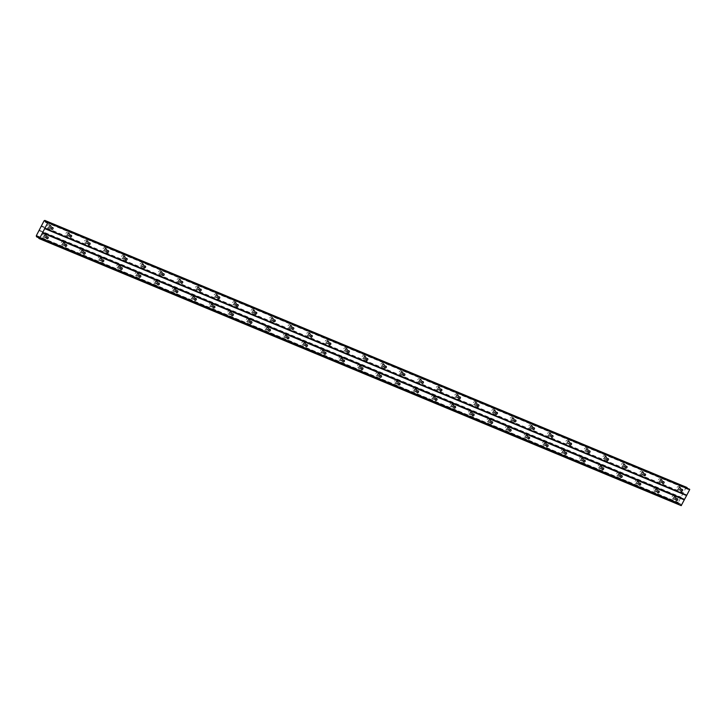 <?xml version="1.0" encoding="UTF-8"?>
<svg xmlns="http://www.w3.org/2000/svg" width="726" height="726" viewBox="0 0 726 726"><rect width="100%" height="100%" fill="white"/><g stroke="black" fill="none" stroke-linecap="round" stroke-linejoin="round"><path stroke-width="0.54" stroke-dasharray="3.63 2.72" d="M679.019 489.614A0.989 0.744 124 0 0 679.926 487.863A0.989 0.744 124 0 0 679.019 489.614M49.495 227.792A0.989 0.744 124 0 0 50.412 226.04A0.989 0.744 124 0 0 49.495 227.792M68.017 235.487A0.989 0.744 124 0 0 68.925 233.745A0.989 0.744 124 0 0 68.017 235.487M86.53 243.192A0.989 0.744 124 0 0 87.438 241.44A0.989 0.744 124 0 0 86.53 243.192M105.043 250.897A0.989 0.744 124 0 0 105.951 249.145A0.989 0.744 124 0 0 105.043 250.897M123.556 258.592A0.989 0.744 124 0 0 124.473 256.841A0.989 0.744 124 0 0 123.556 258.592M142.078 266.297A0.989 0.744 124 0 0 142.986 264.545A0.989 0.744 124 0 0 142.078 266.297M160.591 273.992A0.989 0.744 124 0 0 161.499 272.241A0.989 0.744 124 0 0 160.591 273.992M179.104 281.697A0.989 0.744 124 0 0 180.012 279.946A0.989 0.744 124 0 0 179.104 281.697M197.617 289.393A0.989 0.744 124 0 0 198.534 287.65A0.989 0.744 124 0 0 197.617 289.393M216.139 297.097A0.989 0.744 124 0 0 217.047 295.346A0.989 0.744 124 0 0 216.139 297.097M234.652 304.793A0.989 0.744 124 0 0 235.56 303.051A0.989 0.744 124 0 0 234.652 304.793M253.165 312.498A0.989 0.744 124 0 0 254.073 310.746A0.989 0.744 124 0 0 253.165 312.498M271.678 320.202A0.989 0.744 124 0 0 272.595 318.451A0.989 0.744 124 0 0 271.678 320.202M290.2 327.898A0.989 0.744 124 0 0 291.108 326.146A0.989 0.744 124 0 0 290.2 327.898M308.713 335.603A0.989 0.744 124 0 0 309.621 333.851A0.989 0.744 124 0 0 308.713 335.603M327.226 343.298A0.989 0.744 124 0 0 328.134 341.547A0.989 0.744 124 0 0 327.226 343.298M345.739 351.003A0.989 0.744 124 0 0 346.656 349.251A0.989 0.744 124 0 0 345.739 351.003M364.261 358.698A0.989 0.744 124 0 0 365.169 356.956A0.989 0.744 124 0 0 364.261 358.698M382.774 366.403A0.989 0.744 124 0 0 383.682 364.652A0.989 0.744 124 0 0 382.774 366.403M401.287 374.099A0.989 0.744 124 0 0 402.204 372.356A0.989 0.744 124 0 0 401.287 374.099M419.8 381.803A0.989 0.744 124 0 0 420.717 380.052A0.989 0.744 124 0 0 419.8 381.803M438.322 389.508A0.989 0.744 124 0 0 439.23 387.757A0.989 0.744 124 0 0 438.322 389.508M456.835 397.204A0.989 0.744 124 0 0 457.743 395.452A0.989 0.744 124 0 0 456.835 397.204M475.348 404.908A0.989 0.744 124 0 0 476.265 403.157A0.989 0.744 124 0 0 475.348 404.908M493.862 412.604A0.989 0.744 124 0 0 494.778 410.852A0.989 0.744 124 0 0 493.862 412.604M512.384 420.309A0.989 0.744 124 0 0 513.291 418.557A0.989 0.744 124 0 0 512.384 420.309M530.897 428.004A0.989 0.744 124 0 0 531.804 426.262A0.989 0.744 124 0 0 530.897 428.004M549.41 435.709A0.989 0.744 124 0 0 550.326 433.957A0.989 0.744 124 0 0 549.41 435.709M567.923 443.414A0.989 0.744 124 0 0 568.839 441.662A0.989 0.744 124 0 0 567.923 443.414M586.445 451.109A0.989 0.744 124 0 0 587.352 449.358A0.989 0.744 124 0 0 586.445 451.109M604.958 458.814A0.989 0.744 124 0 0 605.865 457.062A0.989 0.744 124 0 0 604.958 458.814M623.471 466.509A0.989 0.744 124 0 0 624.387 464.758A0.989 0.744 124 0 0 623.471 466.509M641.984 474.214A0.989 0.744 124 0 0 642.9 472.463A0.989 0.744 124 0 0 641.984 474.214M660.506 481.91A0.989 0.744 124 0 0 661.413 480.158A0.989 0.744 124 0 0 660.506 481.91M681.179 505.632L680.652 504.044L679.482 503.526A0.726 0.472 112.6 0 0 678.728 503.808L38.759 237.638M674.1 495.749A1.652 1.243 -56 0 1 672.412 498.58A1.652 1.243 -56 0 1 674.1 495.749M675.38 496.611A1.652 1.243 -56 0 1 673.692 499.443A1.652 1.243 -56 0 1 675.38 496.611M44.576 233.926A1.652 1.243 -56 0 1 42.898 236.758A1.652 1.243 -56 0 1 44.576 233.926M45.856 234.788A1.652 1.243 -56 0 1 44.168 237.62A1.652 1.243 -56 0 1 45.856 234.788M63.098 241.631A1.652 1.243 -56 0 1 61.411 244.453A1.652 1.243 -56 0 1 63.098 241.631M64.369 242.493A1.652 1.243 -56 0 1 62.681 245.315A1.652 1.243 -56 0 1 64.369 242.493M81.611 249.327A1.652 1.243 -56 0 1 79.924 252.158A1.652 1.243 -56 0 1 81.611 249.327M82.882 250.189A1.652 1.243 -56 0 1 81.203 253.02A1.652 1.243 -56 0 1 82.882 250.189M100.124 257.031A1.652 1.243 -56 0 1 98.446 259.854A1.652 1.243 -56 0 1 100.124 257.031M101.404 257.893A1.652 1.243 -56 0 1 99.716 260.716A1.652 1.243 -56 0 1 101.404 257.893M118.637 264.727A1.652 1.243 -56 0 1 116.959 267.558A1.652 1.243 -56 0 1 118.637 264.727M119.917 265.589A1.652 1.243 -56 0 1 118.229 268.42A1.652 1.243 -56 0 1 119.917 265.589M137.16 272.431A1.652 1.243 -56 0 1 135.472 275.263A1.652 1.243 -56 0 1 137.16 272.431M138.43 273.294A1.652 1.243 -56 0 1 136.751 276.116A1.652 1.243 -56 0 1 138.43 273.294M155.673 280.136A1.652 1.243 -56 0 1 153.985 282.959A1.652 1.243 -56 0 1 155.673 280.136M156.943 280.989A1.652 1.243 -56 0 1 155.264 283.821A1.652 1.243 -56 0 1 156.943 280.989M174.186 287.832A1.652 1.243 -56 0 1 172.507 290.663A1.652 1.243 -56 0 1 174.186 287.832M175.465 288.694A1.652 1.243 -56 0 1 173.777 291.525A1.652 1.243 -56 0 1 175.465 288.694M192.699 295.536A1.652 1.243 -56 0 1 191.02 298.359A1.652 1.243 -56 0 1 192.699 295.536M193.978 296.399A1.652 1.243 -56 0 1 192.29 299.221A1.652 1.243 -56 0 1 193.978 296.399M211.221 303.232A1.652 1.243 -56 0 1 209.533 306.063A1.652 1.243 -56 0 1 211.221 303.232M212.491 304.094A1.652 1.243 -56 0 1 210.812 306.926A1.652 1.243 -56 0 1 212.491 304.094M229.734 310.937A1.652 1.243 -56 0 1 228.046 313.759A1.652 1.243 -56 0 1 229.734 310.937M231.004 311.799A1.652 1.243 -56 0 1 229.325 314.621A1.652 1.243 -56 0 1 231.004 311.799M248.247 318.632A1.652 1.243 -56 0 1 246.568 321.464A1.652 1.243 -56 0 1 248.247 318.632M249.526 319.494A1.652 1.243 -56 0 1 247.838 322.326A1.652 1.243 -56 0 1 249.526 319.494M266.76 326.337A1.652 1.243 -56 0 1 265.081 329.159A1.652 1.243 -56 0 1 266.76 326.337M268.039 327.199A1.652 1.243 -56 0 1 266.351 330.021A1.652 1.243 -56 0 1 268.039 327.199M285.282 334.033A1.652 1.243 -56 0 1 283.594 336.864A1.652 1.243 -56 0 1 285.282 334.033M286.552 334.895A1.652 1.243 -56 0 1 284.873 337.726A1.652 1.243 -56 0 1 286.552 334.895M303.795 341.737A1.652 1.243 -56 0 1 302.107 344.569A1.652 1.243 -56 0 1 303.795 341.737M305.065 342.599A1.652 1.243 -56 0 1 303.386 345.422A1.652 1.243 -56 0 1 305.065 342.599M322.308 349.442A1.652 1.243 -56 0 1 320.629 352.264A1.652 1.243 -56 0 1 322.308 349.442M323.587 350.304A1.652 1.243 -56 0 1 321.899 353.126A1.652 1.243 -56 0 1 323.587 350.304M340.821 357.138A1.652 1.243 -56 0 1 339.142 359.969A1.652 1.243 -56 0 1 340.821 357.138M342.1 358A1.652 1.243 -56 0 1 340.412 360.831A1.652 1.243 -56 0 1 342.1 358M359.343 364.842A1.652 1.243 -56 0 1 357.655 367.665A1.652 1.243 -56 0 1 359.343 364.842M360.613 365.704A1.652 1.243 -56 0 1 358.934 368.527A1.652 1.243 -56 0 1 360.613 365.704M377.856 372.538A1.652 1.243 -56 0 1 376.168 375.369A1.652 1.243 -56 0 1 377.856 372.538M379.126 373.4A1.652 1.243 -56 0 1 377.447 376.231A1.652 1.243 -56 0 1 379.126 373.4M396.369 380.243A1.652 1.243 -56 0 1 394.69 383.065A1.652 1.243 -56 0 1 396.369 380.243M397.648 381.105A1.652 1.243 -56 0 1 395.96 383.927A1.652 1.243 -56 0 1 397.648 381.105M414.882 387.938A1.652 1.243 -56 0 1 413.203 390.769A1.652 1.243 -56 0 1 414.882 387.938M416.161 388.8A1.652 1.243 -56 0 1 414.473 391.632A1.652 1.243 -56 0 1 416.161 388.8M433.404 395.643A1.652 1.243 -56 0 1 431.716 398.465A1.652 1.243 -56 0 1 433.404 395.643M434.674 396.505A1.652 1.243 -56 0 1 432.995 399.327A1.652 1.243 -56 0 1 434.674 396.505M451.917 403.338A1.652 1.243 -56 0 1 450.229 406.17A1.652 1.243 -56 0 1 451.917 403.338M453.187 404.2A1.652 1.243 -56 0 1 451.508 407.032A1.652 1.243 -56 0 1 453.187 404.2M470.43 411.043A1.652 1.243 -56 0 1 468.751 413.874A1.652 1.243 -56 0 1 470.43 411.043M471.709 411.905A1.652 1.243 -56 0 1 470.021 414.727A1.652 1.243 -56 0 1 471.709 411.905M488.943 418.748A1.652 1.243 -56 0 1 487.264 421.57A1.652 1.243 -56 0 1 488.943 418.748M490.222 419.61A1.652 1.243 -56 0 1 488.534 422.432A1.652 1.243 -56 0 1 490.222 419.61M507.465 426.443A1.652 1.243 -56 0 1 505.777 429.275A1.652 1.243 -56 0 1 507.465 426.443M508.735 427.305A1.652 1.243 -56 0 1 507.057 430.137A1.652 1.243 -56 0 1 508.735 427.305M525.978 434.148A1.652 1.243 -56 0 1 524.29 436.97A1.652 1.243 -56 0 1 525.978 434.148M527.248 435.01A1.652 1.243 -56 0 1 525.57 437.832A1.652 1.243 -56 0 1 527.248 435.01M544.491 441.844A1.652 1.243 -56 0 1 542.812 444.675A1.652 1.243 -56 0 1 544.491 441.844M545.77 442.706A1.652 1.243 -56 0 1 544.083 445.537A1.652 1.243 -56 0 1 545.77 442.706M563.004 449.548A1.652 1.243 -56 0 1 561.325 452.371A1.652 1.243 -56 0 1 563.004 449.548M564.283 450.41A1.652 1.243 -56 0 1 562.596 453.233A1.652 1.243 -56 0 1 564.283 450.41M581.526 457.244A1.652 1.243 -56 0 1 579.838 460.075A1.652 1.243 -56 0 1 581.526 457.244M582.797 458.106A1.652 1.243 -56 0 1 581.118 460.937A1.652 1.243 -56 0 1 582.797 458.106M600.039 464.949A1.652 1.243 -56 0 1 598.351 467.771A1.652 1.243 -56 0 1 600.039 464.949M601.309 465.811A1.652 1.243 -56 0 1 599.631 468.633A1.652 1.243 -56 0 1 601.309 465.811M618.552 472.644A1.652 1.243 -56 0 1 616.873 475.476A1.652 1.243 -56 0 1 618.552 472.644M619.832 473.506A1.652 1.243 -56 0 1 618.144 476.338A1.652 1.243 -56 0 1 619.832 473.506M637.065 480.349A1.652 1.243 -56 0 1 635.386 483.18A1.652 1.243 -56 0 1 637.065 480.349M638.345 481.211A1.652 1.243 -56 0 1 636.657 484.033A1.652 1.243 -56 0 1 638.345 481.211M655.587 488.053A1.652 1.243 -56 0 1 653.899 490.876A1.652 1.243 -56 0 1 655.587 488.053M656.858 488.916A1.652 1.243 -56 0 1 655.179 491.738A1.652 1.243 -56 0 1 656.858 488.916M678.955 486.42A1.652 1.243 -56 0 1 677.276 489.242A1.652 1.243 -56 0 1 678.955 486.42M680.235 487.282A1.652 1.243 -56 0 1 678.547 490.104A1.652 1.243 -56 0 1 680.235 487.282M49.441 224.597A1.652 1.243 -56 0 1 47.753 227.419A1.652 1.243 -56 0 1 49.441 224.597M50.711 225.459A1.652 1.243 -56 0 1 49.032 228.282A1.652 1.243 -56 0 1 50.711 225.459M67.954 232.293A1.652 1.243 -56 0 1 66.266 235.124A1.652 1.243 -56 0 1 67.954 232.293M69.224 233.155A1.652 1.243 -56 0 1 67.545 235.986A1.652 1.243 -56 0 1 69.224 233.155M86.467 239.997A1.652 1.243 -56 0 1 84.788 242.829A1.652 1.243 -56 0 1 86.467 239.997M87.746 240.86A1.652 1.243 -56 0 1 86.058 243.682A1.652 1.243 -56 0 1 87.746 240.86M104.98 247.702A1.652 1.243 -56 0 1 103.301 250.524A1.652 1.243 -56 0 1 104.98 247.702M106.259 248.564A1.652 1.243 -56 0 1 104.571 251.387A1.652 1.243 -56 0 1 106.259 248.564M123.502 255.398A1.652 1.243 -56 0 1 121.814 258.229A1.652 1.243 -56 0 1 123.502 255.398M124.772 256.26A1.652 1.243 -56 0 1 123.093 259.091A1.652 1.243 -56 0 1 124.772 256.26M142.015 263.102A1.652 1.243 -56 0 1 140.327 265.925A1.652 1.243 -56 0 1 142.015 263.102M143.285 263.965A1.652 1.243 -56 0 1 141.606 266.787A1.652 1.243 -56 0 1 143.285 263.965M160.528 270.798A1.652 1.243 -56 0 1 158.849 273.629A1.652 1.243 -56 0 1 160.528 270.798M161.807 271.66A1.652 1.243 -56 0 1 160.119 274.492A1.652 1.243 -56 0 1 161.807 271.66M179.041 278.503A1.652 1.243 -56 0 1 177.362 281.325A1.652 1.243 -56 0 1 179.041 278.503M180.32 279.365A1.652 1.243 -56 0 1 178.632 282.187A1.652 1.243 -56 0 1 180.32 279.365M197.563 286.198A1.652 1.243 -56 0 1 195.875 289.03A1.652 1.243 -56 0 1 197.563 286.198M198.833 287.06A1.652 1.243 -56 0 1 197.154 289.892A1.652 1.243 -56 0 1 198.833 287.06M216.076 293.903A1.652 1.243 -56 0 1 214.388 296.725A1.652 1.243 -56 0 1 216.076 293.903M217.346 294.765A1.652 1.243 -56 0 1 215.667 297.587A1.652 1.243 -56 0 1 217.346 294.765M234.589 301.599A1.652 1.243 -56 0 1 232.91 304.43A1.652 1.243 -56 0 1 234.589 301.599M235.868 302.461A1.652 1.243 -56 0 1 234.18 305.292A1.652 1.243 -56 0 1 235.868 302.461M253.102 309.303A1.652 1.243 -56 0 1 251.423 312.135A1.652 1.243 -56 0 1 253.102 309.303M254.381 310.165A1.652 1.243 -56 0 1 252.693 312.988A1.652 1.243 -56 0 1 254.381 310.165M271.624 317.008A1.652 1.243 -56 0 1 269.936 319.83A1.652 1.243 -56 0 1 271.624 317.008M272.894 317.87A1.652 1.243 -56 0 1 271.215 320.692A1.652 1.243 -56 0 1 272.894 317.87M290.137 324.704A1.652 1.243 -56 0 1 288.449 327.535A1.652 1.243 -56 0 1 290.137 324.704M291.407 325.566A1.652 1.243 -56 0 1 289.728 328.397A1.652 1.243 -56 0 1 291.407 325.566M308.65 332.408A1.652 1.243 -56 0 1 306.971 335.23A1.652 1.243 -56 0 1 308.65 332.408M309.929 333.27A1.652 1.243 -56 0 1 308.241 336.093A1.652 1.243 -56 0 1 309.929 333.27M327.163 340.104A1.652 1.243 -56 0 1 325.484 342.935A1.652 1.243 -56 0 1 327.163 340.104M328.442 340.966A1.652 1.243 -56 0 1 326.754 343.797A1.652 1.243 -56 0 1 328.442 340.966M345.685 347.808A1.652 1.243 -56 0 1 343.997 350.631A1.652 1.243 -56 0 1 345.685 347.808M346.955 348.671A1.652 1.243 -56 0 1 345.277 351.493A1.652 1.243 -56 0 1 346.955 348.671M364.198 355.504A1.652 1.243 -56 0 1 362.51 358.335A1.652 1.243 -56 0 1 364.198 355.504M365.468 356.366A1.652 1.243 -56 0 1 363.79 359.198A1.652 1.243 -56 0 1 365.468 356.366M382.711 363.209A1.652 1.243 -56 0 1 381.032 366.031A1.652 1.243 -56 0 1 382.711 363.209M383.99 364.071A1.652 1.243 -56 0 1 382.303 366.893A1.652 1.243 -56 0 1 383.99 364.071M401.224 370.904A1.652 1.243 -56 0 1 399.545 373.736A1.652 1.243 -56 0 1 401.224 370.904M402.503 371.766A1.652 1.243 -56 0 1 400.816 374.598A1.652 1.243 -56 0 1 402.503 371.766M419.746 378.609A1.652 1.243 -56 0 1 418.058 381.44A1.652 1.243 -56 0 1 419.746 378.609M421.016 379.471A1.652 1.243 -56 0 1 419.338 382.293A1.652 1.243 -56 0 1 421.016 379.471M438.259 386.314A1.652 1.243 -56 0 1 436.571 389.136A1.652 1.243 -56 0 1 438.259 386.314M439.529 387.176A1.652 1.243 -56 0 1 437.851 389.998A1.652 1.243 -56 0 1 439.529 387.176M456.772 394.009A1.652 1.243 -56 0 1 455.093 396.841A1.652 1.243 -56 0 1 456.772 394.009M458.052 394.871A1.652 1.243 -56 0 1 456.364 397.703A1.652 1.243 -56 0 1 458.052 394.871M475.285 401.714A1.652 1.243 -56 0 1 473.606 404.536A1.652 1.243 -56 0 1 475.285 401.714M476.565 402.576A1.652 1.243 -56 0 1 474.877 405.398A1.652 1.243 -56 0 1 476.565 402.576M493.807 409.41A1.652 1.243 -56 0 1 492.119 412.241A1.652 1.243 -56 0 1 493.807 409.41M495.078 410.272A1.652 1.243 -56 0 1 493.399 413.103A1.652 1.243 -56 0 1 495.078 410.272M512.32 417.114A1.652 1.243 -56 0 1 510.632 419.937A1.652 1.243 -56 0 1 512.32 417.114M513.6 417.976A1.652 1.243 -56 0 1 511.912 420.799A1.652 1.243 -56 0 1 513.6 417.976M530.833 424.81A1.652 1.243 -56 0 1 529.154 427.641A1.652 1.243 -56 0 1 530.833 424.81M532.113 425.672A1.652 1.243 -56 0 1 530.425 428.503A1.652 1.243 -56 0 1 532.113 425.672M549.355 432.514A1.652 1.243 -56 0 1 547.667 435.337A1.652 1.243 -56 0 1 549.355 432.514M550.626 433.377A1.652 1.243 -56 0 1 548.938 436.199A1.652 1.243 -56 0 1 550.626 433.377M567.868 440.219A1.652 1.243 -56 0 1 566.18 443.041A1.652 1.243 -56 0 1 567.868 440.219M569.139 441.072A1.652 1.243 -56 0 1 567.46 443.904A1.652 1.243 -56 0 1 569.139 441.072M586.381 447.915A1.652 1.243 -56 0 1 584.693 450.746A1.652 1.243 -56 0 1 586.381 447.915M587.661 448.777A1.652 1.243 -56 0 1 585.973 451.608A1.652 1.243 -56 0 1 587.661 448.777M604.894 455.619A1.652 1.243 -56 0 1 603.215 458.442A1.652 1.243 -56 0 1 604.894 455.619M606.174 456.482A1.652 1.243 -56 0 1 604.486 459.304A1.652 1.243 -56 0 1 606.174 456.482M623.416 463.315A1.652 1.243 -56 0 1 621.728 466.146A1.652 1.243 -56 0 1 623.416 463.315M624.687 464.177A1.652 1.243 -56 0 1 623.008 467.009A1.652 1.243 -56 0 1 624.687 464.177M641.929 471.02A1.652 1.243 -56 0 1 640.241 473.842A1.652 1.243 -56 0 1 641.929 471.02M643.2 471.882A1.652 1.243 -56 0 1 641.521 474.704A1.652 1.243 -56 0 1 643.2 471.882M660.442 478.715A1.652 1.243 -56 0 1 658.763 481.547A1.652 1.243 -56 0 1 660.442 478.715M661.722 479.577A1.652 1.243 -56 0 1 660.034 482.409A1.652 1.243 -56 0 1 661.722 479.577M674.164 498.943A0.989 0.744 124 0 0 675.071 497.192A0.989 0.744 124 0 0 674.164 498.943M44.64 237.121A0.989 0.744 124 0 0 45.547 235.369A0.989 0.744 124 0 0 44.64 237.121M63.153 244.825A0.989 0.744 124 0 0 64.069 243.074A0.989 0.744 124 0 0 63.153 244.825M81.666 252.521A0.989 0.744 124 0 0 82.582 250.779A0.989 0.744 124 0 0 81.666 252.521M100.188 260.226A0.989 0.744 124 0 0 101.096 258.474A0.989 0.744 124 0 0 100.188 260.226M118.701 267.921A0.989 0.744 124 0 0 119.609 266.179A0.989 0.744 124 0 0 118.701 267.921M137.214 275.626A0.989 0.744 124 0 0 138.131 273.874A0.989 0.744 124 0 0 137.214 275.626M155.727 283.331A0.989 0.744 124 0 0 156.644 281.579A0.989 0.744 124 0 0 155.727 283.331M174.249 291.026A0.989 0.744 124 0 0 175.157 289.275A0.989 0.744 124 0 0 174.249 291.026M192.762 298.731A0.989 0.744 124 0 0 193.67 296.979A0.989 0.744 124 0 0 192.762 298.731M211.275 306.426A0.989 0.744 124 0 0 212.192 304.675A0.989 0.744 124 0 0 211.275 306.426M229.797 314.131A0.989 0.744 124 0 0 230.705 312.38A0.989 0.744 124 0 0 229.797 314.131M248.31 321.827A0.989 0.744 124 0 0 249.218 320.084A0.989 0.744 124 0 0 248.31 321.827M266.823 329.531A0.989 0.744 124 0 0 267.731 327.78A0.989 0.744 124 0 0 266.823 329.531M285.336 337.227A0.989 0.744 124 0 0 286.253 335.485A0.989 0.744 124 0 0 285.336 337.227M303.858 344.932A0.989 0.744 124 0 0 304.766 343.18A0.989 0.744 124 0 0 303.858 344.932M322.371 352.636A0.989 0.744 124 0 0 323.279 350.885A0.989 0.744 124 0 0 322.371 352.636M340.884 360.332A0.989 0.744 124 0 0 341.792 358.58A0.989 0.744 124 0 0 340.884 360.332M359.397 368.037A0.989 0.744 124 0 0 360.314 366.285A0.989 0.744 124 0 0 359.397 368.037M377.919 375.732A0.989 0.744 124 0 0 378.827 373.981A0.989 0.744 124 0 0 377.919 375.732M396.432 383.437A0.989 0.744 124 0 0 397.34 381.685A0.989 0.744 124 0 0 396.432 383.437M414.945 391.132A0.989 0.744 124 0 0 415.853 389.39A0.989 0.744 124 0 0 414.945 391.132M433.458 398.837A0.989 0.744 124 0 0 434.375 397.086A0.989 0.744 124 0 0 433.458 398.837M451.98 406.533A0.989 0.744 124 0 0 452.888 404.79A0.989 0.744 124 0 0 451.98 406.533M470.493 414.237A0.989 0.744 124 0 0 471.401 412.486A0.989 0.744 124 0 0 470.493 414.237M489.006 421.942A0.989 0.744 124 0 0 489.914 420.191A0.989 0.744 124 0 0 489.006 421.942M507.519 429.638A0.989 0.744 124 0 0 508.436 427.886A0.989 0.744 124 0 0 507.519 429.638M526.041 437.342A0.989 0.744 124 0 0 526.949 435.591A0.989 0.744 124 0 0 526.041 437.342M544.554 445.038A0.989 0.744 124 0 0 545.462 443.287A0.989 0.744 124 0 0 544.554 445.038M563.067 452.743A0.989 0.744 124 0 0 563.984 450.991A0.989 0.744 124 0 0 563.067 452.743M581.58 460.438A0.989 0.744 124 0 0 582.497 458.696A0.989 0.744 124 0 0 581.58 460.438M600.103 468.143A0.989 0.744 124 0 0 601.01 466.391A0.989 0.744 124 0 0 600.103 468.143M618.616 475.839A0.989 0.744 124 0 0 619.523 474.096A0.989 0.744 124 0 0 618.616 475.839M637.129 483.543A0.989 0.744 124 0 0 638.045 481.792A0.989 0.744 124 0 0 637.129 483.543M655.642 491.248A0.989 0.744 124 0 0 656.558 489.496A0.989 0.744 124 0 0 655.642 491.248M686.76 487.327L686.578 487.418A0.726 0.472 112.6 0 1 685.952 487.736L678.184 502.655A0.726 0.472 112.6 0 1 678.238 503.436L38.75 237.765M689.083 488.897L688.212 489.533L687.25 488.607A0.726 0.472 112.6 0 1 687.014 488.035M678.184 502.655L36.318 235.705M36.373 236.476L678.238 503.436M36.3 235.405L678.166 502.365M680.725 497.446L38.859 230.487M39.304 230.26L681.169 497.219M683.193 493.326L41.328 226.376M41.291 225.822L683.157 492.772M685.716 487.854L43.85 220.895M686.578 487.418L44.713 220.459M44.086 220.777L685.952 487.736M687.25 488.607L46.809 222.247M46.555 222.428L687.295 488.916M688.212 489.533L46.346 222.583M680.58 505.232L38.723 238.273M680.652 504.044L38.787 237.093M679.745 503.436L37.879 236.476M38.687 237.021L679.482 503.526M36.391 236.703L678.256 503.653M682.358 489.496L680.026 487.917M52.844 227.674L50.511 226.095M71.357 235.369L69.024 233.799M89.87 243.074L87.537 241.495M108.392 250.769L106.05 249.2M126.905 258.474L124.573 256.895M145.418 266.179L143.086 264.6M163.931 273.874L161.599 272.295M182.453 281.579L180.112 280M200.966 289.275L198.634 287.696M219.479 296.979L217.147 295.4M237.992 304.675L235.66 303.105M256.514 312.38L254.173 310.801M275.027 320.075L272.695 318.505M293.54 327.78L291.208 326.201M312.053 335.485L309.721 333.906M330.575 343.18L328.234 341.601M349.088 350.885L346.756 349.306M367.601 358.58L365.269 357.001M386.114 366.285L383.782 364.706M404.636 373.981L402.295 372.411M423.149 381.685L420.817 380.106M441.662 389.381L439.33 387.811M460.175 397.086L457.843 395.507M478.697 404.79L476.356 403.211M497.21 412.486L494.878 410.907M515.723 420.191L513.391 418.612M534.236 427.886L531.904 426.307M552.758 435.591L550.426 434.012M571.271 443.287L568.939 441.717M589.784 450.991L587.452 449.412M608.297 458.687L605.965 457.117M626.819 466.391L624.487 464.812M645.332 474.096L643 472.517M663.845 481.792L661.513 480.213M679.373 503.463L37.507 236.504M675.543 496.702L674.263 495.84M46.019 234.879L44.749 234.017M64.532 242.584L63.262 241.722M83.054 250.279L81.775 249.417M101.567 257.984L100.288 257.122M120.08 265.68L118.81 264.818M138.593 273.384L137.323 272.522M157.115 281.08L155.836 280.218M175.628 288.785L174.349 287.923M194.141 296.48L192.871 295.627M212.654 304.185L211.384 303.323M231.177 311.89L229.897 311.027M249.69 319.585L248.41 318.723M268.203 327.29L266.932 326.428M286.716 334.985L285.445 334.123M305.238 342.69L303.958 341.828M323.751 350.386L322.471 349.524M342.264 358.09L340.993 357.228M360.777 365.786L359.506 364.933M379.299 373.491L378.019 372.629M397.812 381.195L396.532 380.333M416.325 388.891L415.054 388.029M434.838 396.596L433.567 395.734M453.36 404.291L452.08 403.429M471.873 411.996L470.593 411.134M490.386 419.692L489.115 418.829M508.899 427.396L507.628 426.534M527.421 435.092L526.141 434.239M545.934 442.796L544.654 441.934M564.447 450.501L563.176 449.639M582.96 458.197L581.689 457.335M601.482 465.901L600.202 465.039M619.995 473.597L618.724 472.735M638.508 481.302L637.237 480.44M657.03 488.997L655.75 488.135M680.398 487.373L679.128 486.511M50.874 225.55L49.604 224.688M69.397 233.246L68.117 232.384M87.91 240.95L86.63 240.088M106.423 248.646L105.152 247.784M124.936 256.351L123.665 255.488M143.458 264.046L142.178 263.193M161.971 271.751L160.691 270.889M180.484 279.456L179.213 278.593M198.997 287.151L197.726 286.289M217.519 294.856L216.239 293.994M236.032 302.551L234.752 301.689M254.545 310.256L253.274 309.394M273.058 317.952L271.787 317.09M291.58 325.656L290.3 324.794M310.093 333.352L308.813 332.499M328.606 341.057L327.335 340.195M347.119 348.761L345.848 347.899M365.641 356.457L364.361 355.595M384.154 364.162L382.874 363.299M402.667 371.857L401.396 370.995M421.18 379.562L419.909 378.7M439.702 387.257L438.422 386.395M458.215 394.962L456.935 394.1M476.728 402.658L475.457 401.805M495.25 410.362L493.97 409.5M513.763 418.067L512.483 417.205M532.276 425.763L531.005 424.901M550.789 433.467L549.518 432.605M569.311 441.163L568.031 440.301M587.824 448.868L586.544 448.006M606.337 456.563L605.067 455.701M624.85 464.268L623.58 463.406M643.372 471.964L642.093 471.11M661.885 479.668L660.606 478.806M677.503 498.826L675.171 497.246M47.98 237.003L45.647 235.424M66.502 244.707L64.169 243.128M85.015 252.403L82.682 250.824M103.528 260.108L101.195 258.529M122.041 267.803L119.708 266.233M140.563 275.508L138.23 273.929M159.076 283.204L156.743 281.634M177.589 290.908L175.256 289.329M196.102 298.604L193.769 297.034M214.624 306.308L212.291 304.729M233.137 314.013L230.804 312.434M251.65 321.709L249.317 320.13M270.172 329.413L267.83 327.834M288.685 337.109L286.353 335.539M307.198 344.814L304.866 343.235M325.711 352.509L323.379 350.939M344.233 360.214L341.892 358.635M362.746 367.91L360.414 366.34M381.259 375.614L378.927 374.035M399.772 383.319L397.44 381.74M418.294 391.015L415.953 389.435M436.807 398.719L434.475 397.14M455.32 406.415L452.988 404.845M473.833 414.119L471.501 412.54M492.355 421.815L490.014 420.245M510.868 429.52L508.536 427.941M529.381 437.224L527.049 435.645M547.894 444.92L545.562 443.341M566.416 452.625L564.075 451.046M584.929 460.32L582.597 458.741M603.442 468.025L601.11 466.446M621.955 475.721L619.623 474.151M640.477 483.425L638.136 481.846M658.99 491.121L656.658 489.551M681.251 491.139L678.919 489.56M51.727 229.316L49.395 227.737M70.25 237.012L67.917 235.442M88.763 244.716L86.43 243.137M107.276 252.412L104.943 250.842M125.789 260.117L123.456 258.538M144.311 267.821L141.978 266.242M162.824 275.517L160.491 273.938M181.337 283.222L179.004 281.643M199.859 290.917L197.517 289.338M218.372 298.622L216.039 297.043M236.885 306.318L234.552 304.748M255.398 314.022L253.065 312.443M273.92 321.718L271.578 320.148M292.433 329.423L290.101 327.843M310.946 337.127L308.614 335.548M329.459 344.823L327.127 343.244M347.981 352.527L345.64 350.948M366.494 360.223L364.162 358.644M385.007 367.928L382.675 366.349M403.52 375.623L401.188 374.053M422.042 383.328L419.701 381.749M440.555 391.024L438.223 389.454M459.068 398.728L456.736 397.149M477.581 406.433L475.249 404.854M496.103 414.129L493.762 412.55M514.616 421.833L512.284 420.254M533.129 429.529L530.797 427.95M551.642 437.233L549.31 435.654M570.164 444.929L567.823 443.359M588.677 452.634L586.345 451.055M607.19 460.329L604.858 458.759M625.703 468.034L623.371 466.455M644.225 475.739L641.893 474.16M662.738 483.434L660.406 481.855M673.692 499.443L672.412 498.58M44.168 237.62L42.898 236.758M62.681 245.315L61.411 244.453M81.203 253.02L79.924 252.158M99.716 260.716L98.446 259.854M118.229 268.42L116.959 267.558M136.751 276.116L135.472 275.263M155.264 283.821L153.985 282.959M173.777 291.525L172.507 290.663M192.29 299.221L191.02 298.359M210.812 306.926L209.533 306.063M229.325 314.621L228.046 313.759M247.838 322.326L246.568 321.464M266.351 330.021L265.081 329.159M284.873 337.726L283.594 336.864M303.386 345.422L302.107 344.569M321.899 353.126L320.629 352.264M340.412 360.831L339.142 359.969M358.934 368.527L357.655 367.665M377.447 376.231L376.168 375.369M395.96 383.927L394.69 383.065M414.473 391.632L413.203 390.769M432.995 399.327L431.716 398.465M451.508 407.032L450.229 406.17M470.021 414.727L468.751 413.874M488.534 422.432L487.264 421.57M507.057 430.137L505.777 429.275M525.57 437.832L524.29 436.97M544.083 445.537L542.812 444.675M562.596 453.233L561.325 452.371M581.118 460.937L579.838 460.075M599.631 468.633L598.351 467.771M618.144 476.338L616.873 475.476M636.657 484.033L635.386 483.18M655.179 491.738L653.899 490.876M678.547 490.104L677.276 489.242M49.032 228.282L47.753 227.419M67.545 235.986L66.266 235.124M86.058 243.682L84.788 242.829M104.571 251.387L103.301 250.524M123.093 259.091L121.814 258.229M141.606 266.787L140.327 265.925M160.119 274.492L158.849 273.629M178.632 282.187L177.362 281.325M197.154 289.892L195.875 289.03M215.667 297.587L214.388 296.725M234.18 305.292L232.91 304.43M252.693 312.988L251.423 312.135M271.215 320.692L269.936 319.83M289.728 328.397L288.449 327.535M308.241 336.093L306.971 335.23M326.754 343.797L325.484 342.935M345.277 351.493L343.997 350.631M363.79 359.198L362.51 358.335M382.303 366.893L381.032 366.031M400.816 374.598L399.545 373.736M419.338 382.293L418.058 381.44M437.851 389.998L436.571 389.136M456.364 397.703L455.093 396.841M474.877 405.398L473.606 404.536M493.399 413.103L492.119 412.241M511.912 420.799L510.632 419.937M530.425 428.503L529.154 427.641M548.938 436.199L547.667 435.337M567.46 443.904L566.18 443.041M585.973 451.608L584.693 450.746M604.486 459.304L603.215 458.442M623.008 467.009L621.728 466.146M641.521 474.704L640.241 473.842M660.034 482.409L658.763 481.547M676.396 500.468L674.064 498.889M46.872 238.645L44.54 237.066M65.385 246.35L63.053 244.771M83.907 254.046L81.575 252.466M102.42 261.75L100.088 260.171M120.933 269.446L118.601 267.876M139.446 277.15L137.114 275.571M157.969 284.846L155.636 283.276M176.482 292.551L174.149 290.972M194.995 300.255L192.662 298.676M213.508 307.951L211.175 306.372M232.03 315.656L229.697 314.077M250.543 323.351L248.21 321.772M269.056 331.056L266.723 329.477M287.569 338.752L285.236 337.182M306.091 346.456L303.758 344.877M324.604 354.152L322.271 352.582M343.117 361.857L340.784 360.277M361.639 369.561L359.297 367.982M380.152 377.257L377.819 375.678M398.665 384.962L396.332 383.382M417.178 392.657L414.845 391.078M435.7 400.362L433.358 398.783M454.213 408.057L451.881 406.487M472.726 415.762L470.394 414.183M491.239 423.458L488.907 421.888M509.761 431.162L507.42 429.583M528.274 438.867L525.942 437.288M546.787 446.563L544.455 444.984M565.3 454.267L562.968 452.688M583.822 461.963L581.481 460.384M602.335 469.668L600.003 468.088M620.848 477.363L618.516 475.793M639.361 485.068L637.029 483.489M657.883 492.763L655.542 491.193"/><path stroke-width="1.09" d="M681.351 491.193A0.989 0.744 124 0 0 682.268 489.442A0.989 0.744 124 0 0 681.351 491.193M51.827 229.371A0.989 0.744 124 0 0 52.744 227.619A0.989 0.744 124 0 0 51.827 229.371M70.349 237.066A0.989 0.744 124 0 0 71.257 235.315A0.989 0.744 124 0 0 70.349 237.066M88.862 244.771A0.989 0.744 124 0 0 89.77 243.019A0.989 0.744 124 0 0 88.862 244.771M107.375 252.466A0.989 0.744 124 0 0 108.292 250.715A0.989 0.744 124 0 0 107.375 252.466M125.888 260.171A0.989 0.744 124 0 0 126.805 258.42A0.989 0.744 124 0 0 125.888 260.171M144.41 267.867A0.989 0.744 124 0 0 145.318 266.124A0.989 0.744 124 0 0 144.41 267.867M162.923 275.571A0.989 0.744 124 0 0 163.831 273.82A0.989 0.744 124 0 0 162.923 275.571M181.436 283.276A0.989 0.744 124 0 0 182.353 281.525A0.989 0.744 124 0 0 181.436 283.276M199.949 290.972A0.989 0.744 124 0 0 200.866 289.22A0.989 0.744 124 0 0 199.949 290.972M218.472 298.676A0.989 0.744 124 0 0 219.379 296.925A0.989 0.744 124 0 0 218.472 298.676M236.985 306.372A0.989 0.744 124 0 0 237.892 304.621A0.989 0.744 124 0 0 236.985 306.372M255.498 314.077A0.989 0.744 124 0 0 256.414 312.325A0.989 0.744 124 0 0 255.498 314.077M274.011 321.772A0.989 0.744 124 0 0 274.927 320.03A0.989 0.744 124 0 0 274.011 321.772M292.533 329.477A0.989 0.744 124 0 0 293.44 327.725A0.989 0.744 124 0 0 292.533 329.477M311.046 337.173A0.989 0.744 124 0 0 311.953 335.43A0.989 0.744 124 0 0 311.046 337.173M329.559 344.877A0.989 0.744 124 0 0 330.475 343.126A0.989 0.744 124 0 0 329.559 344.877M348.081 352.582A0.989 0.744 124 0 0 348.988 350.83A0.989 0.744 124 0 0 348.081 352.582M366.594 360.277A0.989 0.744 124 0 0 367.501 358.526A0.989 0.744 124 0 0 366.594 360.277M385.107 367.982A0.989 0.744 124 0 0 386.014 366.231A0.989 0.744 124 0 0 385.107 367.982M403.62 375.678A0.989 0.744 124 0 0 404.536 373.926A0.989 0.744 124 0 0 403.62 375.678M422.142 383.382A0.989 0.744 124 0 0 423.049 381.631A0.989 0.744 124 0 0 422.142 383.382M440.655 391.078A0.989 0.744 124 0 0 441.562 389.336A0.989 0.744 124 0 0 440.655 391.078M459.168 398.783A0.989 0.744 124 0 0 460.075 397.031A0.989 0.744 124 0 0 459.168 398.783M477.681 406.478A0.989 0.744 124 0 0 478.597 404.736A0.989 0.744 124 0 0 477.681 406.478M496.203 414.183A0.989 0.744 124 0 0 497.11 412.432A0.989 0.744 124 0 0 496.203 414.183M514.716 421.888A0.989 0.744 124 0 0 515.623 420.136A0.989 0.744 124 0 0 514.716 421.888M533.229 429.583A0.989 0.744 124 0 0 534.136 427.832A0.989 0.744 124 0 0 533.229 429.583M551.742 437.288A0.989 0.744 124 0 0 552.658 435.536A0.989 0.744 124 0 0 551.742 437.288M570.264 444.984A0.989 0.744 124 0 0 571.171 443.232A0.989 0.744 124 0 0 570.264 444.984M588.777 452.688A0.989 0.744 124 0 0 589.684 450.937A0.989 0.744 124 0 0 588.777 452.688M607.29 460.384A0.989 0.744 124 0 0 608.197 458.641A0.989 0.744 124 0 0 607.29 460.384M625.803 468.088A0.989 0.744 124 0 0 626.72 466.337A0.989 0.744 124 0 0 625.803 468.088M644.325 475.784A0.989 0.744 124 0 0 645.232 474.042A0.989 0.744 124 0 0 644.325 475.784M662.838 483.489A0.989 0.744 124 0 0 663.745 481.737A0.989 0.744 124 0 0 662.838 483.489M38.759 237.638L36.863 236.857A0.726 0.472 112.6 0 1 37.616 236.576L38.787 237.093L38.723 238.273L39.54 238.564L47.834 222.619L689.7 489.578L686.769 495.214L44.903 228.254M676.496 500.523A0.989 0.744 124 0 0 677.403 498.771A0.989 0.744 124 0 0 676.496 500.523M46.972 238.7A0.989 0.744 124 0 0 47.88 236.948A0.989 0.744 124 0 0 46.972 238.7M65.485 246.404A0.989 0.744 124 0 0 66.402 244.653A0.989 0.744 124 0 0 65.485 246.404M84.007 254.1A0.989 0.744 124 0 0 84.915 252.349A0.989 0.744 124 0 0 84.007 254.1M102.52 261.805A0.989 0.744 124 0 0 103.428 260.053A0.989 0.744 124 0 0 102.52 261.805M121.033 269.5A0.989 0.744 124 0 0 121.941 267.749A0.989 0.744 124 0 0 121.033 269.5M139.546 277.205A0.989 0.744 124 0 0 140.463 275.453A0.989 0.744 124 0 0 139.546 277.205M158.068 284.901A0.989 0.744 124 0 0 158.976 283.149A0.989 0.744 124 0 0 158.068 284.901M176.581 292.605A0.989 0.744 124 0 0 177.489 290.854A0.989 0.744 124 0 0 176.581 292.605M195.094 300.301A0.989 0.744 124 0 0 196.011 298.558A0.989 0.744 124 0 0 195.094 300.301M213.607 308.005A0.989 0.744 124 0 0 214.524 306.254A0.989 0.744 124 0 0 213.607 308.005M232.129 315.71A0.989 0.744 124 0 0 233.037 313.959A0.989 0.744 124 0 0 232.129 315.71M250.642 323.406A0.989 0.744 124 0 0 251.55 321.654A0.989 0.744 124 0 0 250.642 323.406M269.155 331.11A0.989 0.744 124 0 0 270.072 329.359A0.989 0.744 124 0 0 269.155 331.11M287.668 338.806A0.989 0.744 124 0 0 288.585 337.055A0.989 0.744 124 0 0 287.668 338.806M306.19 346.511A0.989 0.744 124 0 0 307.098 344.759A0.989 0.744 124 0 0 306.19 346.511M324.704 354.206A0.989 0.744 124 0 0 325.611 352.455A0.989 0.744 124 0 0 324.704 354.206M343.216 361.911A0.989 0.744 124 0 0 344.133 360.16A0.989 0.744 124 0 0 343.216 361.911M361.73 369.607A0.989 0.744 124 0 0 362.646 367.864A0.989 0.744 124 0 0 361.73 369.607M380.252 377.311A0.989 0.744 124 0 0 381.159 375.56A0.989 0.744 124 0 0 380.252 377.311M398.765 385.016A0.989 0.744 124 0 0 399.672 383.264A0.989 0.744 124 0 0 398.765 385.016M417.278 392.712A0.989 0.744 124 0 0 418.194 390.96A0.989 0.744 124 0 0 417.278 392.712M435.791 400.416A0.989 0.744 124 0 0 436.707 398.665A0.989 0.744 124 0 0 435.791 400.416M454.313 408.112A0.989 0.744 124 0 0 455.22 406.36A0.989 0.744 124 0 0 454.313 408.112M472.826 415.816A0.989 0.744 124 0 0 473.733 414.065A0.989 0.744 124 0 0 472.826 415.816M491.339 423.512A0.989 0.744 124 0 0 492.255 421.761A0.989 0.744 124 0 0 491.339 423.512M509.861 431.217A0.989 0.744 124 0 0 510.768 429.465A0.989 0.744 124 0 0 509.861 431.217M528.374 438.912A0.989 0.744 124 0 0 529.281 437.17A0.989 0.744 124 0 0 528.374 438.912M546.887 446.617A0.989 0.744 124 0 0 547.794 444.866A0.989 0.744 124 0 0 546.887 446.617M565.4 454.322A0.989 0.744 124 0 0 566.316 452.57A0.989 0.744 124 0 0 565.4 454.322M583.922 462.017A0.989 0.744 124 0 0 584.829 460.266A0.989 0.744 124 0 0 583.922 462.017M602.435 469.722A0.989 0.744 124 0 0 603.342 467.971A0.989 0.744 124 0 0 602.435 469.722M620.948 477.418A0.989 0.744 124 0 0 621.855 475.666A0.989 0.744 124 0 0 620.948 477.418M639.461 485.122A0.989 0.744 124 0 0 640.377 483.371A0.989 0.744 124 0 0 639.461 485.122M657.983 492.818A0.989 0.744 124 0 0 658.89 491.075A0.989 0.744 124 0 0 657.983 492.818M47.834 222.619L47.217 221.938L46.346 222.583L45.384 221.648A0.726 0.472 112.6 0 1 45.239 220.768L687.105 487.727A0.726 0.472 112.6 0 0 687.014 488.035M689.7 489.578L47.217 221.938M39.313 238.672L681.179 505.632L686.769 495.214M47.816 222.347L689.682 489.297M44.894 220.368L44.713 220.459A0.726 0.472 112.6 0 1 44.086 220.777L36.318 235.705A0.726 0.472 112.6 0 1 36.373 236.476L36.863 236.857M686.324 495.441L44.458 228.481M46.809 222.247L45.384 221.648M45.239 220.768L687.105 487.727M45.429 221.965L46.555 222.428M684.3 499.325L42.435 232.374M42.471 232.928L684.337 499.878M681.405 505.523L39.54 238.564M37.616 236.576L38.687 237.021M45.212 220.586L687.077 487.536M38.75 237.765L36.708 236.912"/></g></svg>
